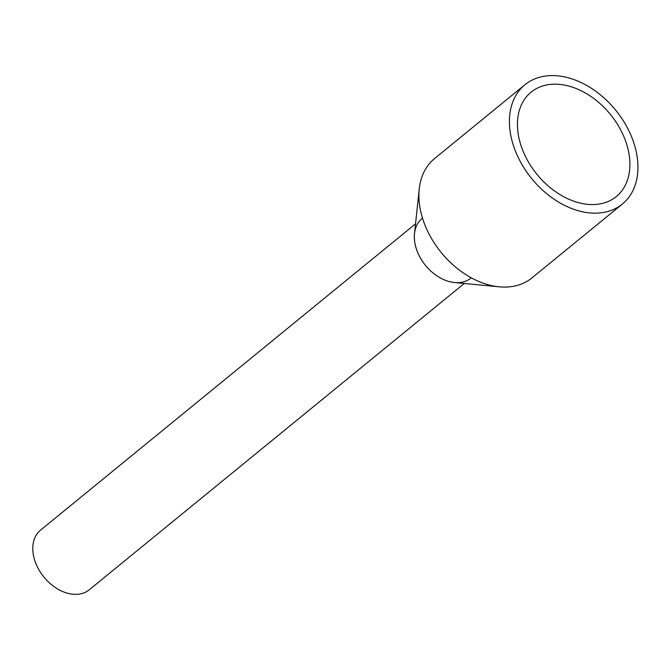 <?xml version="1.0" encoding="UTF-8"?>
<svg xmlns="http://www.w3.org/2000/svg" width="670" height="670" viewBox="0 0 670 670"><rect width="100%" height="100%" fill="white"/><g stroke="black" fill="none" stroke-linecap="round" stroke-linejoin="round"><path stroke-width="1" d="M464.268 283.477L89.269 589.784A38.508 27.085 -129.2 0 1 55.526 587.657A38.508 27.085 -129.2 0 1 40.552 530.138L415.542 223.83M470.851 278.1A38.508 27.085 -129.2 0 1 437.1 275.973A38.508 27.085 -129.2 0 1 422.125 218.453M524.953 84.73L434.478 158.631A77.016 54.178 50.8 0 0 419.244 188.906L414.504 233.587A38.508 27.085 50.8 0 0 437.1 275.973A38.508 27.085 50.8 0 0 454.494 282.539L499.217 286.819A77.016 54.178 50.8 0 0 531.921 277.924L622.396 204.023A77.016 54.178 -129.2 0 1 554.902 199.769A77.016 54.178 -129.2 0 1 524.953 84.73A77.016 54.178 -129.2 0 1 592.456 88.984A77.016 54.178 -129.2 0 1 622.396 204.023M419.244 188.906A77.016 54.178 50.8 0 0 464.427 273.678A77.016 54.178 50.8 0 0 499.217 286.819M557.247 192.843A67.394 47.403 -129.2 0 1 531.042 92.184A67.394 47.403 -129.2 0 1 590.103 95.91A67.394 47.403 -129.2 0 1 616.308 196.57A67.394 47.403 -129.2 0 1 557.247 192.843"/></g></svg>
